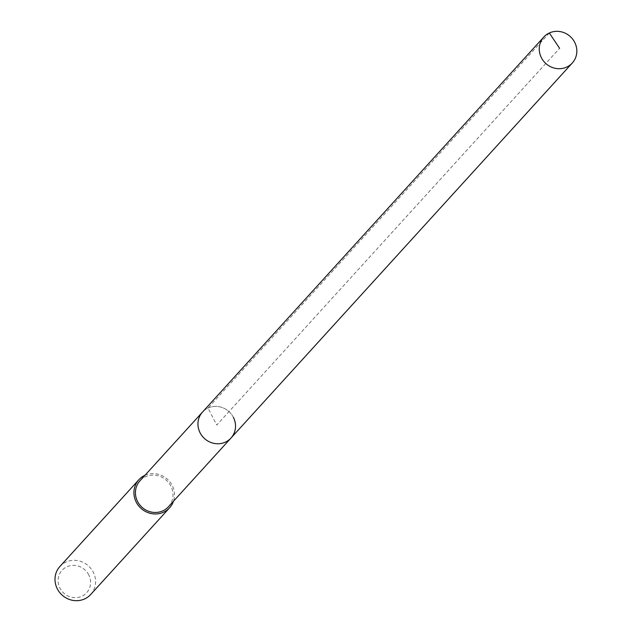 <?xml version="1.0" encoding="UTF-8"?>
<svg xmlns="http://www.w3.org/2000/svg" width="632" height="632" viewBox="0 0 632 632"><rect width="100%" height="100%" fill="white"/><g stroke="black" fill="none" stroke-linecap="round" stroke-linejoin="round"><path stroke-width="0.47" stroke-dasharray="3.16 2.37" d="M230.988 438.047A19.268 18.202 42.3 0 0 233.39 417.365A19.268 18.202 42.3 0 0 202.485 412.103A19.268 18.202 -137.7 0 1 233.39 417.365M168.46 506.753A19.268 18.202 42.3 0 0 170.861 486.071A19.268 18.202 42.3 0 0 139.956 480.81M144.949 475.319A20.809 19.655 -137.7 0 1 172.188 485.455A20.809 19.655 -137.7 0 1 173.46 501.263M90.676 594.514A20.809 19.655 42.3 0 0 93.267 572.181A20.809 19.655 42.3 0 0 59.89 566.501M88.749 574.859A16.645 15.721 42.3 0 0 66.834 566.809A16.645 15.721 42.3 0 0 59.977 588.179A16.645 15.721 42.3 0 0 81.891 596.229A16.645 15.721 42.3 0 0 88.749 574.859M549.334 32.99L208.023 408.043L216.737 425.075L559.596 48.316"/><path stroke-width="0.95" d="M574.693 42.312A19.268 18.202 -137.7 0 1 572.3 62.995A19.268 18.202 -137.7 0 1 541.395 57.733A19.268 18.202 -137.7 0 1 543.789 37.051A19.268 18.202 -137.7 0 1 574.693 42.312M200.083 432.786A19.268 18.202 42.3 0 0 230.988 438.047A19.268 18.202 -137.7 0 1 200.083 432.786A19.268 18.202 -137.7 0 1 202.485 412.103A19.268 18.202 42.3 0 0 200.083 432.786M543.789 37.051L139.956 480.81A19.268 18.202 42.3 0 0 137.563 501.492A19.268 18.202 42.3 0 0 168.46 506.753L572.3 62.995M233.39 417.365A19.268 18.202 -137.7 0 1 230.988 438.047M173.46 501.263A20.809 19.655 -137.7 0 1 169.605 507.788A20.809 19.655 -137.7 0 1 136.228 502.108A20.809 19.655 -137.7 0 1 138.819 479.775A20.809 19.655 -137.7 0 1 144.949 475.319M138.819 479.775L59.89 566.501A20.809 19.655 42.3 0 0 57.307 588.834A20.809 19.655 42.3 0 0 90.676 594.514L169.605 507.788M559.596 48.316L549.334 32.99"/></g></svg>

